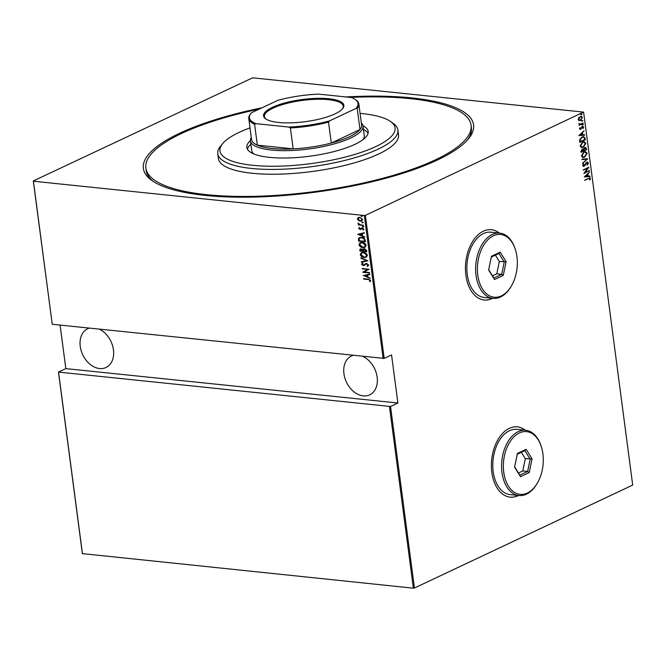 <?xml version="1.0" encoding="UTF-8"?>
<svg xmlns="http://www.w3.org/2000/svg" width="666" height="666" viewBox="0 0 666 666"><rect width="100%" height="100%" fill="white"/><g stroke="black" fill="none" stroke-linecap="round" stroke-linejoin="round"><path stroke-width="1" d="M345.771 96.936A166.542 46.029 172.5 0 1 468.34 138.969A166.542 46.029 172.5 0 1 437.387 160.023A166.542 46.029 172.5 0 1 279.887 195.829A166.542 46.029 172.5 0 1 152.056 180.603A166.542 46.029 172.5 0 1 179.545 133.3A166.542 46.029 172.5 0 1 262.054 107.775M467.232 140.235A164.019 45.33 -7.5 0 0 471.403 127.656L471.087 125.258A164.019 45.33 -7.5 0 0 350.441 97.419M499.367 233.075A35.323 22.186 95.9 0 0 491.441 229.712A35.323 22.186 95.9 0 0 483.366 231.194A35.323 22.186 95.9 0 0 465.434 268.947A35.323 22.186 95.9 0 0 484.157 299.991A35.323 22.186 95.9 0 0 492.224 298.51A35.323 22.186 95.9 0 0 492.607 298.326M484.057 299.983A35.323 22.186 95.9 0 0 492.032 298.493A35.323 22.186 95.9 0 0 492.407 298.31M499.175 233.05A35.323 22.186 95.9 0 0 491.342 229.703M525.324 430.228A35.323 22.186 95.9 0 0 517.39 426.873A35.323 22.186 95.9 0 0 509.323 428.346A35.323 22.186 95.9 0 0 491.391 466.1A35.323 22.186 95.9 0 0 510.114 497.144A35.323 22.186 95.9 0 0 518.181 495.671A35.323 22.186 95.9 0 0 518.564 495.487M510.014 497.136A35.323 22.186 95.9 0 0 517.99 495.646A35.323 22.186 95.9 0 0 518.364 495.462M525.124 430.211A35.323 22.186 95.9 0 0 517.299 426.856M99.309 329.154A21.445 15.601 64.7 0 1 113.445 349.833A21.445 15.601 64.7 0 1 105.994 367.507A21.445 15.601 64.7 0 1 80.236 346.387A21.445 15.601 64.7 0 1 87.687 328.713A21.445 15.601 64.7 0 1 89.252 328.113M363.003 356.485A21.445 15.601 64.7 0 1 377.147 377.156A21.445 15.601 64.7 0 1 369.688 394.838A21.445 15.601 64.7 0 1 343.939 373.718A21.445 15.601 64.7 0 1 351.39 356.035A21.445 15.601 64.7 0 1 352.947 355.444M362.479 215.992L361.655 216.517L361.03 216.025L361.538 215.651L362.171 216.142L361.655 216.517L362.171 216.142M361.971 216.367L361.03 216.025L361.538 215.651M363.336 222.469L362.504 222.985L361.879 222.494L362.396 222.119L363.02 222.61L362.504 222.985L363.02 222.61M362.82 222.835L361.879 222.494L362.396 222.119M363.861 226.457L363.037 226.981L362.404 226.49L362.92 226.115L363.544 226.606L363.037 226.981L363.544 226.606M363.345 226.831L362.404 226.49L362.92 226.115M357.725 234.299L364.269 232.742L364.327 233.217L362.229 233.683L362.504 235.781L364.851 237.171L357.725 234.299L364.81 236.88M362.878 247.61C361.114 247.569 359.79 246.587 358.924 244.672L360.073 242.707L362.171 242.424C363.944 242.466 365.251 243.448 366.1 245.379L364.935 247.327L363.195 247.461C361.422 247.419 360.106 246.445 359.232 244.53L358.924 244.672M364.185 257.534C362.421 257.492 361.097 256.518 360.231 254.603L361.38 252.63L363.478 252.347C365.251 252.389 366.558 253.38 367.407 255.303L366.242 257.251L364.502 257.384C362.729 257.342 361.413 256.368 360.539 254.454L360.231 254.603M366.991 265.917L367.99 264.951L366.7 263.861L363.253 265.626L361.505 264.269L362.487 263.103L362.962 263.553L362.212 264.402L363.17 265.193L366.658 263.428L368.689 265.035L367.391 266.375L366.991 265.917L367.507 265.701M367.982 266.159L367.391 266.375L367.324 265.792M363.17 265.193L364.602 264.369M363.17 275.624L369.705 274.067L369.772 274.534L367.665 275L367.948 277.098L370.288 278.488L363.478 275.441M368.173 279.545L363.628 279.079L363.569 278.646L368.181 279.121L370.729 280.536L370.105 281.66L369.538 281.343L370.03 280.428L368.481 279.404L363.628 279.079M369.505 272.552L369.563 272.985L362.729 272.277L367.674 269.497L362.229 268.506L369.072 269.214L364.135 272.003L369.505 272.552M367.957 260.797L361.405 262.246L361.347 261.771L366.633 260.606L360.822 257.825L367.957 260.797M366.766 251.731L359.931 251.024L359.806 250.083L360.306 248.851L362.828 249.425L364.444 248.618L366.591 250.399L366.766 251.731M365.259 240.26L365.459 241.808L358.624 241.1L358.533 238.528L359.415 237.62L361.588 237.362C363.361 237.346 364.585 238.311 365.259 240.26M358.691 228.446L359.274 227.547L360.048 229.112L362.287 227.855L363.877 229.104L363.336 230.095L362.837 229.753L363.261 229.046L362.371 228.296L360.123 229.554L358.691 228.446L359.582 227.397M360.048 229.112L361.854 227.805M363.594 229.912L363.153 229.604L363.578 228.904L362.254 228.205M363.303 225.408L358.308 224.892L358.982 224.534L358.15 223.068L359.84 224.534L363.303 225.408M361.904 220.871L358.766 220.313L357.75 218.798L358.075 217.607L359.782 217.274L362.612 219.48L361.755 220.954L360.289 221.162L358.45 220.463L357.434 218.947L358.3 217.482M383.141 358.566L364.31 215.509L33.417 181.219L52.248 324.275L33.3 180.936L252.622 77.814L583.524 112.104L365.368 215.351L384.199 358.408L52.248 324.275M413.378 588.186L82.368 553.613L58.466 372.086L390.534 406.493L414.427 588.02L413.378 588.186L389.477 406.66M58.583 372.361L82.476 553.896M60.098 325.091L65.826 368.614L58.466 372.086M65.826 368.614L397.893 403.022L390.534 406.493M583.632 112.388L632.7 485.064L414.427 588.02M397.893 403.022L391.558 354.936L384.199 358.408M579.087 120.521L578.238 119.405L578.712 117.666L581.185 116.25L582.384 117.449L580.577 120.363L579.437 120.596M583.091 123.418L579.087 125.308L579.62 124.6L578.912 123.443L580.302 124.176L583.033 122.985L583.091 123.418L579.062 125.091M578.979 123.443L580.302 124.176M582.35 126.523L583.649 127.064L583.25 128.388L583.158 127.306L582.425 126.94L580.669 129.379L579.487 128.904L579.928 127.664L579.978 128.688L580.586 128.954L581.751 126.99L582.983 126.39M579.878 127.747L579.587 128.646L580.586 128.954M583.158 127.306L582.059 127.248M581.668 127.206L580.669 129.379L579.487 128.904M585.048 138.27L585.256 139.818L579.77 142.399L579.628 139.71L582.042 136.98L583.691 136.622L585.048 138.27L585.256 139.818M586.555 149.742L581.077 152.331L580.952 151.382L582.109 149.209L583.349 149.209L584.623 147.561L585.464 147.386L586.38 148.41L586.555 149.742L581.052 152.114M582.109 149.209L582.708 149.034M587.753 158.808L582.559 163.545L586.688 159.249L582.034 159.59L581.976 159.124L587.753 158.808L582.509 163.195M589.302 170.563L583.874 173.585L587.753 168.198L583.433 170.238L583.383 169.805L588.861 167.216L584.989 172.594L589.302 170.563M589.926 178.696L588.419 178.655L584.773 180.378L589.835 177.755L590.492 178.463L590.018 179.97L589.56 179.903L589.926 178.696L589.302 178.305M584.315 176.923L589.502 172.078L587.895 174.067L588.17 176.165L590.018 176.024L590.084 176.498L584.315 176.923M587.495 163.17L586.438 162.637L585.922 163.07L584.124 166.25L582.683 165.659L583.441 163.928L583.832 164.177L583.25 165.451L584.04 165.826L586.779 162.246L588.444 162.954L587.445 165.018L587.887 163.212L586.829 162.679L584.914 165.576L583.399 166.392M587.312 162.587L586.438 162.637L587.312 162.587M583.333 164.069L582.867 165.409L584.04 165.826M586.779 162.246L587.562 162.079M584.648 157.176L582.966 157.509L581.41 155.986L583.94 152.006L585.564 151.665L587.171 153.23L584.648 157.176L582.783 157.484M583.349 147.244L581.659 147.586L580.103 146.062L582.633 142.083L584.257 141.741L585.864 143.298L583.349 147.244L581.476 147.552M578.879 135.606L584.057 130.752L582.459 132.742L582.733 134.848L584.582 134.707L584.64 135.173L578.879 135.606M582.417 124.317L582.925 124.534L582.525 125.175L582.808 124.359L583.316 124.567L582.409 125M581.893 120.321L582.4 120.538L582.001 121.187L582.284 120.363L582.792 120.579L581.884 121.012M581.035 113.853L581.551 114.069L581.152 114.71L581.426 113.886L581.942 114.102L581.543 114.752L581.027 114.535M364.31 215.509L365.368 215.351M259.274 109.082A164.019 45.33 -7.5 0 0 181.502 133.508A164.019 45.33 -7.5 0 0 145.854 168.073L146.17 170.479A164.019 45.33 -7.5 0 0 153.455 181.543M589.535 178.655L588.028 178.621L584.74 180.17M589.626 177.755L590.492 178.463M590.101 178.421L589.626 179.928M589.169 172.502L587.895 174.067M587.504 174.026L588.17 176.165M589.635 176.057L590.084 176.498M589.693 176.457L584.307 176.856M587.362 174.55L584.973 176.332L587.578 176.207L587.362 174.55L585.364 176.373M588.935 170.737L589.36 170.996M588.969 170.954L584.007 173.293M583.408 170.021L587.753 168.198M588.344 167.466L584.989 172.594M587.362 162.079L588.444 162.954M588.053 162.912L587.054 164.985M583.732 166.209L583.216 166.358M582.867 165.409L583.649 165.784L582.867 165.409M582.026 159.524L586.688 159.249M585.364 151.657L587.171 153.23M586.779 153.188L584.265 157.134M585.098 152.164L583.607 152.397L581.576 155.661L583.1 156.976M583.999 152.439L581.967 155.702L583.283 157.01L584.59 156.743L586.604 153.513L585.306 152.173L583.607 152.397M585.264 147.386L586.38 148.41M585.988 148.368L586.172 149.7M584.973 147.902L584.282 147.952L583.416 149.267L583.508 150.499L585.938 149.575L584.673 147.994L583.807 149.309L583.899 150.533M582.467 149.542L581.784 149.592L581.193 151.59L583.341 150.799L582.176 149.634L581.585 151.632M581.784 149.592L582.275 149.492M584.282 147.952L584.773 147.86M584.057 141.733L585.864 143.298M585.472 143.265L582.958 147.203M583.791 142.233L582.3 142.474L580.269 145.729L581.793 147.053M582.692 142.516L580.66 145.771L581.976 147.086L583.283 146.82L585.297 143.59L583.999 142.249L582.3 142.474M584.865 139.777L579.745 142.191M583.491 136.605L584.656 138.228M583.141 137.121L581.709 137.371L579.786 139.685L579.886 141.667L584.631 139.652L584.224 137.696L583.341 137.129L582.101 137.412L580.178 139.727L580.277 141.708M583.732 131.185L582.459 132.742M582.067 132.701L582.733 134.848M584.199 134.732L584.64 135.173M584.248 135.14L578.871 135.539M581.926 133.233L579.537 135.015L582.142 134.89L581.926 133.233L579.928 135.056M579.587 128.646L580.194 128.913L579.587 128.646M581.959 126.482L583.649 127.064M583.258 127.023L582.858 128.347M582.767 127.273L582.034 126.898L582.767 127.273M582.525 125.175L582.017 124.958M578.945 123.734L579.911 124.142L578.945 123.734M582.001 121.187L581.493 120.971M580.993 116.242L582.384 117.449M581.992 117.407L580.577 120.363M580.186 120.321L578.696 120.479M580.785 116.733L579.736 116.875L578.338 119.131L579.478 120.071M580.128 116.908L578.729 119.172L579.686 120.105L580.519 119.93L581.893 117.682L580.985 116.741L579.736 116.875M581.152 114.71L580.635 114.494M370.338 281.468L369.538 281.343M369.855 281.202L369.971 280.752M370.338 280.286L368.481 279.404M369.763 274.459L367.665 275M370.254 278.205L363.486 275.474M367.216 276.806L367.307 275L364.477 275.707L367.216 276.806L366.999 275.15L364.477 275.707M369.538 272.802L362.729 272.277M363.028 272.044L367.674 269.497M367.99 269.347L362.287 268.931M367.307 265.776L367.99 264.951M368.298 264.802L366.7 263.861M367.016 263.711L366.05 263.969M364.568 265.309L363.253 265.626M363.569 265.484L361.505 264.269M361.813 264.127L362.804 262.953M363.478 265.043L364.319 264.81L363.478 265.043M364.918 264.219L365.734 263.536M367.948 260.722L361.405 262.246M360.889 258.291L366.633 260.606M360.539 254.454L361.546 252.556M366.392 257.176L364.502 257.384M365.892 256.81L367.024 255.103L363.844 252.63L362.054 252.93M363.528 252.78L361.896 252.997L360.93 254.653L364.127 257.101L365.734 256.885L366.708 255.253L363.844 252.63M366.741 251.548L359.931 251.024M360.248 250.874L359.806 250.083M360.123 249.933L360.473 248.784M363.569 248.693L362.828 249.425M366.009 251.232L366.242 250.441L364.81 248.901L363.395 249.775L363.47 250.965L366.009 251.232L364.502 249.051L363.395 249.775M362.77 250.891L363.045 250.449L361.68 249.001L360.814 249.217L361.363 249.151L360.572 250.666L362.77 250.891L361.68 249.001L360.814 249.925M359.232 244.53L360.239 242.632M365.085 247.252L363.195 247.461M364.585 246.878L365.717 245.18L362.537 242.707L360.747 243.007M362.221 242.857L360.589 243.073L359.623 244.722L362.82 247.178L364.427 246.961L365.401 245.321L362.537 242.707M365.434 241.625L358.624 241.1M358.941 240.95L358.491 240.093M358.808 239.943L358.533 238.528M358.841 238.386L359.573 237.554M361.954 237.645L359.973 237.995L359.207 238.853L359.265 240.742L364.702 241.3L364.577 239.119L361.954 237.645L360.14 237.929M364.577 239.119L361.646 237.795M364.702 241.3L364.26 239.26M364.319 233.142L362.229 233.683M361.78 235.489L361.871 233.683L359.041 234.382L361.78 235.489L361.555 233.824L359.041 234.382M360.356 228.971L360.797 228.888L360.356 228.971M361.188 229.312L360.123 229.554M360.439 229.404L358.999 228.305M362.72 226.34L363.236 225.965M363.278 225.225L358.308 224.892M358.033 223.476L358.982 224.534M362.196 222.344L362.704 221.978M361.505 220.488L362.304 219.272L360.156 217.557L358.907 217.79M359.84 217.707L358.741 217.857L358.05 219.014L360.239 220.729L361.355 220.563L361.996 219.422L360.156 217.557M361.338 215.876L361.854 215.501M250 127.872A88.32 24.409 -7.5 0 0 239.152 132.368A88.32 24.409 -7.5 0 0 222.735 143.531A88.32 24.409 -7.5 0 0 268.19 166.209A88.32 24.409 -7.5 0 0 375.882 146.537A88.32 24.409 -7.5 0 0 390.467 121.453A88.32 24.409 -7.5 0 0 360.081 113.386M390.467 121.453L393.156 123.343A90.842 25.108 172.5 0 1 397.902 129.995A90.842 25.108 172.5 0 1 378.155 149.142A90.842 25.108 172.5 0 1 279.512 169.314A90.842 25.108 172.5 0 1 217.774 153.713A90.842 25.108 172.5 0 1 220.629 146.054L222.735 143.531M361.338 122.935A56.777 15.693 172.5 0 1 363.02 126.032A56.777 15.693 172.5 0 1 350.674 137.995A56.777 15.693 172.5 0 1 289.027 150.599A56.777 15.693 172.5 0 1 250.441 140.851L251.706 150.466A56.777 15.693 -7.5 0 0 253.721 153.879M250.882 144.214A61.189 16.908 -7.5 0 0 247.444 149.192M362.978 125.782A61.189 16.908 172.5 0 1 368.19 131.46A61.189 16.908 172.5 0 1 354.886 144.356A61.189 16.908 172.5 0 1 288.445 157.95A61.189 16.908 172.5 0 1 246.853 147.436A61.189 16.908 172.5 0 1 250.416 140.601M145.854 168.073A164.019 45.33 -7.5 0 0 257.334 196.245A164.019 45.33 -7.5 0 0 435.431 159.823A164.019 45.33 -7.5 0 0 471.087 125.258M217.774 153.713L218.406 158.516A90.842 25.108 -7.5 0 0 280.145 174.126A90.842 25.108 -7.5 0 0 378.788 153.954A90.842 25.108 -7.5 0 0 398.534 134.807L397.902 129.995M368.073 133.317A61.189 16.908 -7.5 0 0 363.461 129.395M363.22 139.469A56.777 15.693 -7.5 0 0 364.285 135.648L363.02 126.032M335.073 113.844A40.501 11.189 172.5 0 1 296.77 122.552A40.501 11.189 172.5 0 1 265.684 118.856A40.501 11.189 172.5 0 1 272.369 107.351A40.501 11.189 172.5 0 1 321.753 98.327A40.501 11.189 172.5 0 1 342.599 108.724A40.501 11.189 172.5 0 1 335.073 113.844M342.257 109.107A39.744 10.981 -7.5 0 0 343.215 106.135A39.744 10.981 -7.5 0 0 316.208 99.301A39.744 10.981 -7.5 0 0 273.052 108.133A39.744 10.981 -7.5 0 0 264.41 116.508A39.744 10.981 -7.5 0 0 266.109 119.131M255.96 123.668L254.595 124.234A55.511 15.343 172.5 0 1 248.776 118.565L251.532 139.485A55.511 15.343 -7.5 0 0 257.351 145.155L293.157 148.868A55.511 15.343 -7.5 0 0 331.285 143.057A55.511 15.343 -7.5 0 0 349.542 136.688A55.511 15.343 -7.5 0 0 359.99 129.52A55.511 15.343 -7.5 0 0 361.605 124.992L358.857 104.071A55.511 15.343 172.5 0 1 357.234 108.6L355.969 108.425A54.754 15.135 -7.5 0 0 355.145 99.442A54.754 15.135 -7.5 0 0 351.481 97.527L318.589 94.122A54.754 15.135 -7.5 0 0 277.839 100.333L251.473 112.77A54.754 15.135 -7.5 0 0 251.157 113.128A54.754 15.135 -7.5 0 0 255.96 123.668L288.853 127.073A54.754 15.135 -7.5 0 0 329.603 120.862L355.969 108.425M329.603 120.862L328.529 122.136L331.285 143.057L359.99 129.52L357.234 108.6M254.595 124.234L257.351 145.155A55.511 15.343 -7.5 0 0 293.157 148.868L290.401 127.947L288.853 127.073M250.441 140.851A56.777 15.693 172.5 0 1 251.257 137.421M248.776 118.565A55.511 15.343 172.5 0 1 250.399 114.044L251.157 113.128M250.399 114.044L251.473 112.77M328.529 122.136A55.511 15.343 172.5 0 1 290.401 127.947M355.145 99.442L355.952 100.008A55.511 15.343 172.5 0 1 358.857 104.071M493.414 235.789A31.543 19.805 95.9 0 0 477.797 275.075A31.543 19.805 95.9 0 0 501.323 295.895A31.543 19.805 95.9 0 0 511.346 286.022A31.543 19.805 95.9 0 0 515.184 248.959A31.543 19.805 95.9 0 0 493.414 235.789M511.346 286.022L510.93 286.73A32.8 20.596 -84.1 0 1 500.507 297.003A32.8 20.596 -84.1 0 1 493.007 298.368A32.8 20.596 -84.1 0 1 475.624 269.547A32.8 20.596 -84.1 0 1 492.274 234.49A32.8 20.596 -84.1 0 1 499.775 233.117A32.8 20.596 -84.1 0 1 514.918 248.185L515.184 248.959M499.775 233.117L490.984 232.201A32.8 20.596 95.9 0 0 483.483 233.575A32.8 20.596 95.9 0 0 466.841 268.631A32.8 20.596 95.9 0 0 484.215 297.461L493.007 298.368M503.263 275.408L494.53 279.529L488.628 269.963L491.466 256.285L500.208 252.164L506.11 261.721L503.263 275.408L501.681 274.317L504.229 262.046L498.934 253.48L491.3 257.076M492.499 275.832L496.794 273.809L499.342 261.538L506.11 261.721M499.342 261.538L495.396 255.145M496.794 273.809L501.681 274.317L493.847 278.013L488.694 269.663M498.934 253.48L500.208 252.164M494.53 279.529L493.847 278.013M519.363 432.95A31.543 19.805 95.9 0 0 503.754 472.236A31.543 19.805 95.9 0 0 527.281 493.056A31.543 19.805 95.9 0 0 537.304 483.183A31.543 19.805 95.9 0 0 541.142 446.112A31.543 19.805 95.9 0 0 519.363 432.95M537.304 483.183L536.879 483.882A32.8 20.596 -84.1 0 1 526.465 494.155A32.8 20.596 -84.1 0 1 518.964 495.529A32.8 20.596 -84.1 0 1 501.581 466.7A32.8 20.596 -84.1 0 1 518.231 431.643A32.8 20.596 -84.1 0 1 525.732 430.269A32.8 20.596 -84.1 0 1 540.875 445.338L541.142 446.112M525.732 430.269L516.941 429.362A32.8 20.596 95.9 0 0 509.44 430.736A32.8 20.596 95.9 0 0 492.79 465.792A32.8 20.596 95.9 0 0 510.173 494.622L518.964 495.529M529.22 472.56L520.487 476.681L514.585 467.124L517.424 453.438L526.165 449.317L532.059 458.882L529.22 472.56L527.639 471.47L530.178 459.207L524.891 450.632L517.257 454.237M518.456 472.993L522.752 470.962L525.299 458.699L532.059 458.882M525.299 458.699L521.353 452.306M522.752 470.962L527.639 471.47L519.805 475.166L514.652 466.816M524.891 450.632L526.165 449.317M520.487 476.681L519.805 475.166"/></g></svg>
